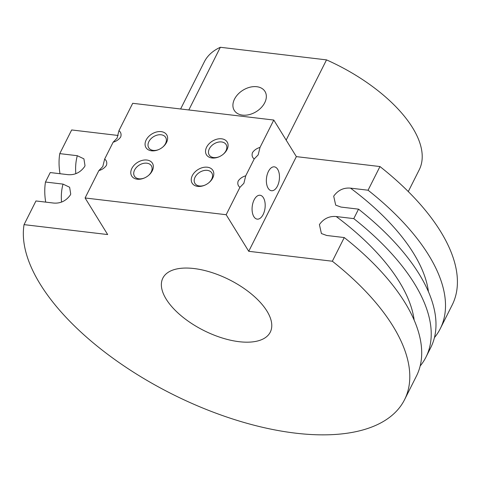 <?xml version="1.0" encoding="UTF-8"?>
<svg xmlns="http://www.w3.org/2000/svg" width="481" height="481" viewBox="0 0 481 481"><rect width="100%" height="100%" fill="white"/><g stroke="black" fill="none" stroke-linecap="round" stroke-linejoin="round"><path stroke-width="0.72" d="M98.852 170.605L102.808 166.546L104.654 159.073C106.656 160.6 107.239 162.704 106.409 165.392C104.611 167.947 102.092 169.685 98.852 170.605L85.089 197.974L226.166 214.718L239.935 187.35C237.933 185.816 237.349 183.706 238.179 181.03C239.983 178.469 242.502 176.731 245.731 175.818L243.885 183.291L239.935 187.35M113.137 142.202L117.093 138.143L118.939 130.67C120.941 132.215 121.525 134.325 120.695 136.989C118.891 139.55 116.372 141.288 113.137 142.202L104.654 159.073M260.017 147.414L258.171 154.888L254.221 158.946C252.218 157.407 251.629 155.303 252.465 152.627C254.269 150.066 256.788 148.328 260.017 147.414L273.785 120.046L132.708 103.301L118.939 130.67M358.537 209.157L353.775 218.621A210.437 99.441 26.7 0 1 414.345 283.447A210.437 99.441 26.7 0 1 425.992 357.07L430.754 347.601A210.437 99.441 26.7 0 0 419.107 273.984A210.437 99.441 26.7 0 0 358.537 209.157L340.987 207.07L335.696 205.134L333.694 196.176C337.993 190.205 343.602 187.524 350.511 188.137A192.4 90.915 26.7 0 1 413.516 253.253A192.4 90.915 26.7 0 1 428.445 291.733M85.089 197.974L107.66 234.554L24.05 224.633A210.437 99.441 -153.3 0 0 40.224 284.187A210.437 99.441 -153.3 0 0 234.692 419.636A210.437 99.441 -153.3 0 0 404.563 399.675A210.437 99.441 -153.3 0 0 392.917 326.052A210.437 99.441 -153.3 0 0 332.347 261.225L344.252 237.56L326.701 235.474L321.41 233.538L319.408 224.579C323.695 218.608 329.305 215.933 336.225 216.54A192.4 90.915 26.7 0 1 399.23 281.656A192.4 90.915 26.7 0 1 414.159 320.136M61.532 202.05A192.4 90.915 26.7 0 1 63.029 184.109L69.631 187.247L70.725 194.083L70.322 195.009C66.047 200.968 60.444 203.649 53.505 203.048L35.955 200.962L24.05 224.633M75.818 173.647A192.4 90.915 26.7 0 1 77.315 155.706L83.916 158.85L85.011 165.68L84.608 166.606C80.327 172.571 74.723 175.246 67.791 174.645L50.24 172.559L45.479 182.028L63.029 184.109M256.764 86.712A18.037 12.614 -31.7 0 0 238.005 94.222A18.037 12.614 -31.7 0 0 234.271 110.389A18.037 12.614 -31.7 0 0 242.484 115.115A18.037 12.614 -31.7 0 0 261.243 107.612A18.037 12.614 -31.7 0 0 264.977 91.444A18.037 12.614 -31.7 0 0 256.764 86.712M207.347 167.214A12.175 8.514 -31.7 0 0 192.322 175.589A12.175 8.514 -31.7 0 0 197.703 186.381A12.175 8.514 -31.7 0 0 204.732 185.221A12.175 8.514 -31.7 0 0 209.061 182.552A12.175 8.514 -31.7 0 0 207.347 167.214M208.868 182.708A9.921 6.938 -31.7 0 0 211.814 172.962A9.921 6.938 -31.7 0 0 207.299 170.358A9.921 6.938 -31.7 0 0 196.982 174.489A9.921 6.938 -31.7 0 0 194.931 183.381A9.921 6.938 -31.7 0 0 199.441 185.979A9.921 6.938 -31.7 0 0 204.96 185.119M221.633 138.811A12.175 8.514 -31.7 0 0 206.608 147.186A12.175 8.514 -31.7 0 0 211.989 157.984A12.175 8.514 -31.7 0 0 219.017 156.818A12.175 8.514 -31.7 0 0 223.346 154.148A12.175 8.514 -31.7 0 0 221.633 138.811M223.154 154.305A9.921 6.938 -31.7 0 0 226.1 144.559A9.921 6.938 -31.7 0 0 221.585 141.955A9.921 6.938 -31.7 0 0 211.267 146.086A9.921 6.938 -31.7 0 0 209.211 154.978A9.921 6.938 -31.7 0 0 213.726 157.576A9.921 6.938 -31.7 0 0 219.246 156.716M161.171 131.632A12.175 8.514 -31.7 0 0 146.146 140.007A12.175 8.514 -31.7 0 0 151.527 150.806A12.175 8.514 -31.7 0 0 158.556 149.639A12.175 8.514 -31.7 0 0 162.885 146.97A12.175 8.514 -31.7 0 0 161.171 131.632M162.692 147.132A9.921 6.938 -31.7 0 0 165.638 137.38A9.921 6.938 -31.7 0 0 161.123 134.782A9.921 6.938 -31.7 0 0 150.806 138.907A9.921 6.938 -31.7 0 0 148.749 147.799A9.921 6.938 -31.7 0 0 153.265 150.403A9.921 6.938 -31.7 0 0 158.784 149.537M146.885 160.035A12.175 8.514 -31.7 0 0 131.86 168.41A12.175 8.514 -31.7 0 0 137.241 179.209A12.175 8.514 -31.7 0 0 144.27 178.042A12.175 8.514 -31.7 0 0 148.599 175.373A12.175 8.514 -31.7 0 0 146.885 160.035M148.407 175.535A9.921 6.938 -31.7 0 0 151.353 165.783A9.921 6.938 -31.7 0 0 146.837 163.185A9.921 6.938 -31.7 0 0 136.52 167.31A9.921 6.938 -31.7 0 0 134.464 176.202A9.921 6.938 -31.7 0 0 138.979 178.806A9.921 6.938 -31.7 0 0 144.498 177.94M268.157 188.257A12.025 6.451 96.8 0 0 271.5 190.729A12.025 6.451 96.8 0 0 278.631 183.014A12.025 6.451 96.8 0 0 277.681 169.318A12.025 6.451 96.8 0 0 274.332 166.847A12.025 6.451 96.8 0 0 267.208 174.567A12.025 6.451 96.8 0 0 268.157 188.257M253.872 216.66A12.025 6.451 96.8 0 0 257.215 219.132A12.025 6.451 96.8 0 0 264.346 211.412A12.025 6.451 96.8 0 0 263.396 197.721A12.025 6.451 96.8 0 0 260.053 195.25A12.025 6.451 96.8 0 0 252.922 202.97A12.025 6.451 96.8 0 0 253.872 216.66M425.992 357.07A210.437 99.441 26.7 0 1 420.16 365.999M166.185 299.14A60.125 28.409 -153.3 0 0 221.747 337.836A60.125 28.409 -153.3 0 0 270.28 332.137A60.125 28.409 -153.3 0 0 266.955 311.099A60.125 28.409 -153.3 0 0 211.393 272.402A60.125 28.409 -153.3 0 0 162.855 278.102A60.125 28.409 -153.3 0 0 166.185 299.14M180.615 108.983L204.377 61.736A120.25 56.824 26.7 0 1 220.346 47.276L188.823 109.957M286.165 140.109L326.515 59.878A120.25 56.824 26.7 0 1 412.572 127.73A120.25 56.824 26.7 0 1 419.228 169.799L408.279 191.57M440.277 328.667L452.182 304.996A210.437 99.441 -153.3 0 0 440.536 231.379A210.437 99.441 -153.3 0 0 379.966 166.552L368.061 190.217A210.437 99.441 26.7 0 1 428.631 255.044A210.437 99.441 26.7 0 1 440.277 328.667A210.437 99.441 26.7 0 1 434.445 337.596M344.252 237.56A210.437 99.441 26.7 0 1 404.822 302.381A210.437 99.441 26.7 0 1 416.468 376.004L404.563 399.675M245.731 175.818L254.221 158.946M59.993 173.719A210.437 99.441 26.7 0 1 59.764 153.625L71.669 129.954L118.134 135.474M332.347 261.225L248.737 251.304L226.166 214.718M379.966 166.552L296.356 156.626L273.785 120.046M326.515 59.878L220.346 47.276M353.775 218.621L336.225 216.54M45.707 202.122A210.437 99.441 26.7 0 1 45.479 182.028M368.061 190.217L350.511 188.137M77.315 155.706L59.764 153.625M248.737 251.304L296.356 156.626"/></g></svg>
